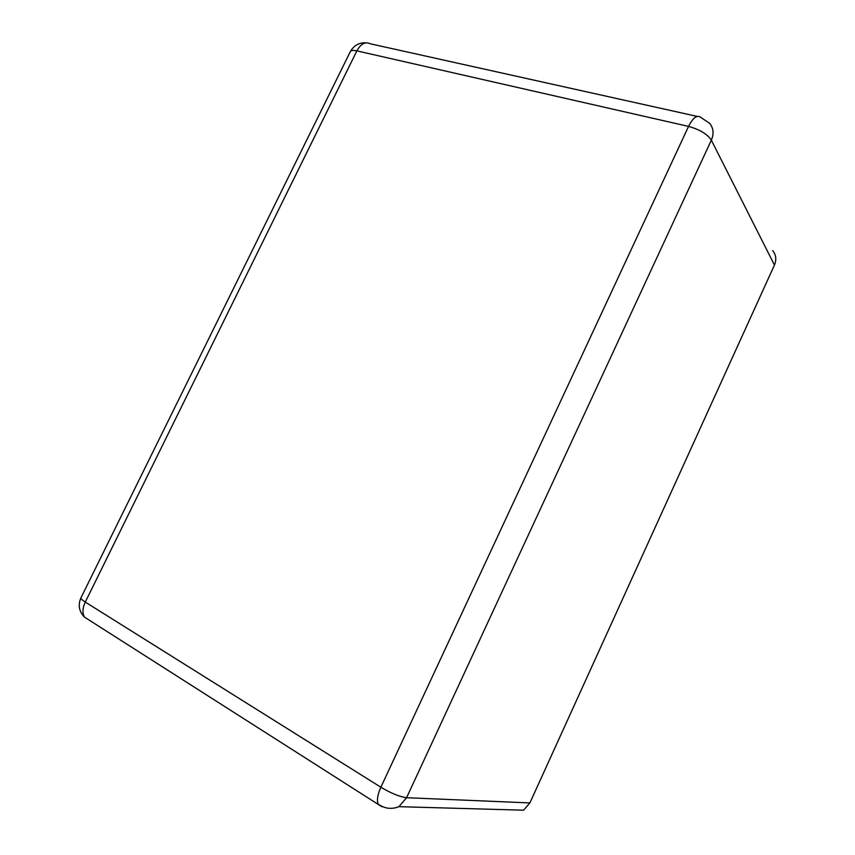 <?xml version="1.0" encoding="UTF-8"?>
<svg xmlns="http://www.w3.org/2000/svg" width="855" height="855" viewBox="0 0 855 855"><rect width="100%" height="100%" fill="white"/><g stroke="black" fill="none" stroke-linecap="round" stroke-linejoin="round"><path stroke-width="1.28" d="M529.886 802.931L406.585 797.704L398.89 806.671L523.581 810.198L529.886 802.931L774.448 265.05C776.693 259.61 776.094 254.811 772.653 250.643M381.864 806.725L84.506 617.139C82.23 613.142 82.497 608.119 85.286 602.07C82.048 600.018 80.605 598.586 80.969 597.795C77.837 605.03 79.013 611.475 84.506 617.139L87.744 619.202M85.286 602.07L356.877 50.873L688.553 126.412L380.87 787.231L85.286 602.07M80.969 597.795L350.251 51.77C350.967 50.381 353.179 50.082 356.877 50.873C360.81 43.797 365.267 41.435 370.215 43.765L697.167 116.398M774.448 265.05L711.339 140.167L406.585 797.704C399.777 796.839 391.205 793.355 380.87 787.231C377.621 794.498 376.713 800.109 378.124 804.031C384.579 808.702 391.505 809.589 398.89 806.671M709.468 123.206C713.498 127.94 714.117 133.583 711.339 140.167C707.288 134.075 699.689 129.49 688.553 126.412C692.839 117.958 696.761 114.859 700.341 117.103L709.468 123.206M366.143 42.825C359.025 42.472 353.735 45.465 350.251 51.77"/></g></svg>
